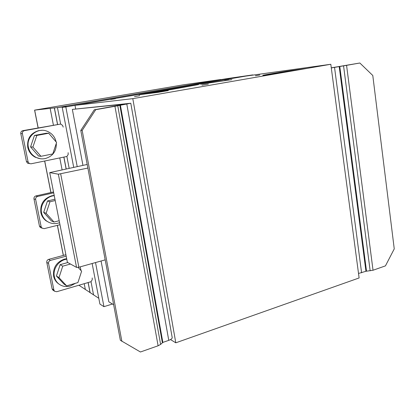 <?xml version="1.0" encoding="UTF-8"?>
<svg xmlns="http://www.w3.org/2000/svg" width="415" height="415" viewBox="0 0 415 415"><rect width="100%" height="100%" fill="white"/><g stroke="black" fill="none" stroke-linecap="round" stroke-linejoin="round"><path stroke-width="0.62" d="M65.892 254.727L48.674 259.37C47.263 259.899 46.63 260.895 46.771 262.358L52.103 288.788L52.726 289.935L54.531 291.226L56.736 291.719L91.035 281.697L92.244 279.731L92.223 277.972M54.531 291.226L53.903 290.075L48.534 263.426C48.394 261.953 49.032 260.947 50.448 260.413L66.177 256.159M53.203 290.272L52.726 289.935M29.351 163.546L27.686 163.282L29.325 163.536L28.075 161.829L22.394 133.62C22.239 132.069 22.908 131.083 24.392 130.658L60.657 124.049L62.556 125.392L63.22 127.125M60.657 124.049L22.784 130.678C21.305 131.104 20.646 132.079 20.797 133.614L26.441 161.585L27.686 163.282M29.325 163.536L31.047 163.795L66.903 156.465L68.164 154.536L68.138 152.699M53.519 191.953L35.908 195.932C34.471 196.414 33.823 197.4 33.968 198.899L39.456 226.087L40.317 227.472L44.073 228.665L59.978 224.712M42.04 228.26L41.173 226.86L35.654 199.449C35.503 197.939 36.157 196.943 37.609 196.461L53.691 192.819M41.708 227.944L40.317 227.472M66.675 258.701L64.33 259.126C56.404 262.135 52.83 267.8 53.618 276.12C54.183 278.818 55.439 281.074 57.395 282.885L59.179 284.233M80.194 266.861L81.055 270.621M81.039 273.018L79.037 279.16M75.52 283.274L70.322 286.023C65.684 287.242 61.622 286.36 58.131 283.383C56.175 281.562 54.91 279.3 54.344 276.592C52.581 268.879 58.909 260.096 66.773 259.193M58.982 277.651L62.748 266.165L60.149 264.656L56.419 276.006L64.019 284.119L66.649 285.847L58.982 277.651L56.419 276.006M78.01 267.296L81.615 271.234L77.927 282.574L66.649 285.847M67.79 262.555L60.149 264.656M62.748 266.165L70.467 264.033M54.204 195.434L51.808 195.761C43.7 198.479 40.048 204.097 40.862 212.615C41.599 216.028 43.336 218.757 46.081 220.801L49.115 222.445M59.578 222.684L57.913 223.208C53.862 224.131 50.153 223.426 46.786 221.096C44.037 219.047 42.294 216.308 41.557 212.885C39.747 204.937 46.21 196.264 54.256 195.688M46.127 213.305L49.971 201.757L47.481 200.964L43.684 212.376L51.465 220.988L53.986 222.009L46.127 213.305L43.684 212.376M59.189 220.728L53.986 222.009M54.956 199.242L47.481 200.964M49.971 201.757L55.211 200.538M41.588 130.352L38.922 130.58C30.627 132.987 26.902 138.558 27.743 147.284C28.754 151.745 31.25 155.06 35.234 157.223L40.307 158.722M56.321 143.294C56.471 151.257 52.747 156.362 45.152 158.592C41.946 159.21 38.865 158.784 35.913 157.306C31.919 155.132 29.418 151.807 28.402 147.33C25.839 136.711 37.62 126.943 47.372 131.347C52.062 133.402 54.977 136.929 56.118 141.925M32.904 147.071L36.821 135.461L34.45 135.44L30.575 146.91L38.548 156.04L40.955 156.31L32.904 147.071L30.575 146.91M36.821 135.461L48.711 133.241L56.596 142.48L52.762 153.939L40.955 156.31M48.711 133.241L46.221 133.246L34.45 135.44M331.295 67.92L346.572 65.352L373.028 270.243L385.442 265.88L394.25 248.886L372.789 75.489L359.841 63.007L331.284 67.827M346.572 65.352L359.841 63.007M373.028 270.243L365.952 271.275L358.519 273.464M365.952 271.275L339.19 66.556M366.523 271.161L339.792 66.452M370.159 270.824L343.563 65.855M94.272 109.814L126.404 103.958L72.34 109.399L130.792 103.242L114.939 106.292L158.105 345.783L140.441 351.993L120.355 340.284L80.78 130.445L82.175 130.424L95.73 109.685L94.272 109.814L80.78 130.445M121.896 341.4L82.175 130.424M114.939 106.292L95.73 109.685M158.105 345.783L160.61 344.403L162.862 342.411L168.765 340.347C171.198 339.429 172.334 338.474 172.184 337.483L130.798 103.257M162.862 342.411L120.397 105.203M162.369 342.686L119.847 105.306M160.61 344.403L117.746 105.758M113.658 304.766L108.808 301.788L101.073 261.009M82.948 165.362L72.34 109.399M87.876 168.059L58.359 174.196L49.707 172.619L87.197 164.459M49.707 172.619L67.391 262.332L76.562 267.405L78.871 267.229L60.694 173.906M78.871 267.229L105.187 259.852M76.562 267.405L58.359 174.196M98.806 298.297L78.917 285.235M220.879 79.493L57.457 107.568L34.585 110.136L183.228 84.842L220.879 79.493M93.567 294.966L91.015 281.702L93.567 294.966M69.16 168.293L66.882 156.471L69.16 168.293M60.637 124.054L57.457 107.568L225.791 78.808L252.766 74.897L65.824 106.94L62.214 107.35L66.104 106.577L57.457 107.568L60.637 124.054M90.159 292.793L88.172 282.532M66.203 168.921L63.915 157.078M57.586 124.344L54.407 107.921M112.439 304.019L103.942 306.669L99.916 304.081L92.14 263.509M73.709 167.323L62.214 107.35M103.942 306.669L95.523 262.56M77.206 166.581L65.824 106.94M75.66 108.823L75.006 105.363L245.633 76.121L330.812 64.268L359.115 277.957L175.799 342.816L170.513 339.574M330.812 64.268L132.8 98.646L75.006 105.363M175.799 342.816L132.8 98.646M198.526 84.582L152.922 92.415L170.876 89.614L198.526 84.582M306.924 68.418L291.543 70.529C280.882 71.971 254.182 76.583 265.533 75.032L280.379 73.024M139.025 94.77L148.793 93.09L168.303 90.594L158.068 92.358L139.025 94.77M200.684 84.183L231.866 79.644L200.684 84.183M115.52 98.677L110.681 99.507L115.52 98.677M139.663 95.699L134.491 96.591L139.663 95.699M208.361 84.069L201.991 85.168L208.361 84.069M228.748 79.249L224.629 79.955L228.748 79.249M259.769 74.996L255.433 75.743L259.769 74.996M289.981 70.799C280.234 72.132 257.497 76.064 267.063 74.767L283.787 72.158C291.828 70.799 294.686 70.161 289.981 70.799M284.374 71.774L272.759 73.782L284.374 71.774M50.448 260.413L48.674 259.37M48.534 263.426L46.771 262.358M53.903 290.075L52.103 288.788M24.392 130.658L22.784 130.678M22.394 133.62L20.797 133.614M28.075 161.829L26.441 161.585M37.609 196.461L35.908 195.932M35.654 199.449L33.968 198.899M41.173 226.86L39.456 226.087M361.595 272.805L334.532 67.375M168.765 340.347L126.803 104.072M90.06 292.731L88.094 282.553M66.12 168.936L63.832 157.093M57.503 124.36L54.324 107.931M85.36 289.566L84.219 283.689M62.089 169.797L59.781 157.923M53.405 125.107L50.158 108.393M63.386 255.401L57.446 225.34M50.957 192.534L44.721 160.999M38.175 127.877L34.663 110.131M58.131 283.383L57.395 282.885M46.786 221.096L46.081 220.801M35.913 157.306L35.234 157.223M63.313 255.422L57.369 225.361M50.879 192.55L44.644 161.015M38.092 127.893L34.585 110.136"/></g></svg>
